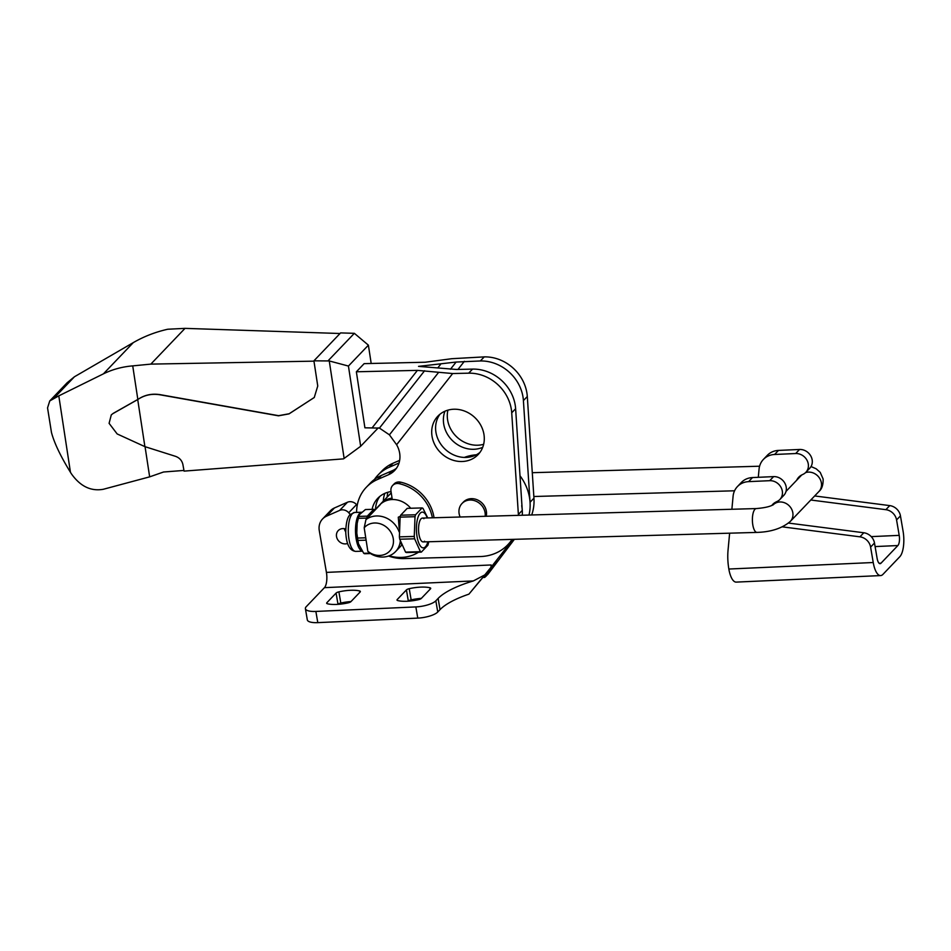 <?xml version="1.0" encoding="UTF-8"?>
<svg xmlns="http://www.w3.org/2000/svg" width="951" height="951" viewBox="0 0 951 951"><rect width="100%" height="100%" fill="white"/><g stroke="black" fill="none" stroke-linecap="round" stroke-linejoin="round"><path stroke-width="1.43" d="M408.276 601.175L408.336 601.103A3.97 1.213 -9.7 0 1 411.153 599.879A20.672 6.288 170.3 0 1 421.352 598.381M397.221 599.534A3.97 1.213 170.3 0 0 397.007 600.045A3.97 1.213 170.3 0 0 397.839 600.604A20.672 6.288 -9.7 0 0 407.099 601.246A20.672 6.288 -9.7 0 0 418.464 599.677A3.97 1.213 170.3 0 0 421.281 598.452L430.494 588.824A3.97 1.213 170.3 0 0 430.708 588.324A3.97 1.213 170.3 0 0 429.864 587.754A20.672 6.288 -9.7 0 0 420.604 587.124A20.672 6.288 -9.7 0 0 409.239 588.681A3.97 1.213 170.3 0 0 406.422 589.905L397.221 599.534L397.375 600.45M337.926 604.349L337.997 604.277A3.97 1.213 -9.7 0 1 340.815 603.053A20.672 6.288 170.3 0 1 351.002 601.555M326.871 602.708A3.97 1.213 170.3 0 0 326.657 603.219A3.97 1.213 170.3 0 0 327.489 603.778A20.672 6.288 -9.7 0 0 336.761 604.42A20.672 6.288 -9.7 0 0 348.125 602.851A3.97 1.213 170.3 0 0 350.943 601.626L360.144 591.997A3.97 1.213 170.3 0 0 360.358 591.498A3.97 1.213 170.3 0 0 359.526 590.928A20.672 6.288 -9.7 0 0 350.253 590.298A20.672 6.288 -9.7 0 0 338.901 591.867A3.97 1.213 170.3 0 0 336.083 593.079L326.871 602.708L327.025 603.623M345.76 529.018A8.143 7.18 -136.3 0 0 338.223 530.61A8.143 7.18 -136.3 0 0 336.523 536.578A8.143 7.18 -136.3 0 0 347.59 543.461M344.357 528.673A8.143 7.18 -136.3 0 0 345.736 531.871M521.707 505.659A47.705 42.034 43.7 0 1 522.325 515.228A47.705 42.034 -136.3 0 0 522.265 510.39L515.62 408.728A39.752 35.032 -136.3 0 0 515.157 404.781A39.752 35.032 -136.3 0 0 472.552 369.107L468.665 373.172L452.676 373.541L417.406 370.379L356.363 371.782L364.15 363.639L425.192 362.236L451.761 358.705L484.237 356.887L480.35 360.964A39.752 35.032 43.7 0 1 522.943 396.638A39.752 35.032 43.7 0 1 523.407 400.585L530.052 502.247A47.705 42.034 43.7 0 1 528.994 515.038A47.705 42.034 -136.3 0 0 529.493 497.516A47.705 42.034 -136.3 0 0 520.007 475.773M486.199 516.262A13.908 12.256 -136.3 0 0 486.341 511.151A13.908 12.256 -136.3 0 0 476.831 499.644A13.908 12.256 -136.3 0 0 463.327 502.128L462.031 503.483A13.908 12.256 43.7 0 1 475.524 501.011A13.908 12.256 43.7 0 1 485.046 512.506A13.908 12.256 43.7 0 1 485.141 516.286M460.129 516.999A13.908 12.256 43.7 0 1 459.131 513.683A13.908 12.256 43.7 0 1 462.031 503.483M512.981 539.36L491.441 566.76L491.132 564.965L326.419 572.395L319.274 530.599A15.905 14.015 43.7 0 1 322.591 518.937A15.905 14.015 43.7 0 1 326.621 516.131L339.662 510.39A7.953 7.002 43.7 0 1 348.732 512.744L350.265 514.455M326.621 516.131L334.407 507.977L347.448 502.247L339.662 510.39M334.407 507.977A15.905 14.015 -136.3 0 0 330.377 510.794L322.591 518.937M326.419 572.395A11.923 4.315 -92.6 0 1 324.434 587.659L306.258 606.667A15.905 4.838 170.3 0 0 305.402 608.676A15.905 4.838 170.3 0 0 315.875 611.434L415.849 606.916L417.762 618.114A15.905 4.838 -9.7 0 0 437.757 612.016L440.028 609.639A67.569 20.565 170.3 0 1 468.914 594.149L484.796 574.915L473.325 580.942A67.569 20.565 -9.7 0 0 438.114 598.441L435.843 600.818A15.905 4.838 170.3 0 1 415.849 606.916M491.132 564.965L490.978 567.331L484.796 574.915M514.396 539.312L487.946 574.249L484.677 577.435L483.381 577.495M486.211 576.056C482.692 579.48 486.223 574.392 496.814 560.805L468.914 594.149M476.296 454.804A47.705 42.034 -136.3 0 0 464.35 457.431M348.732 512.744L356.518 504.589L357.207 505.373M356.518 504.589A7.953 7.002 -136.3 0 0 347.448 502.247M305.402 608.676L307.316 619.874A15.905 4.838 -9.7 0 0 317.789 622.632L417.762 618.114M374.444 479.459A43.722 38.539 43.7 0 1 377.999 475.06A43.722 38.539 43.7 0 1 389.232 467.262L399.016 463.018M377.999 475.06L381.898 470.983A43.722 38.539 43.7 0 1 393.132 463.185L399.658 460.355M356.589 512.399A43.722 38.539 43.7 0 1 366.313 487.281A43.722 38.539 43.7 0 1 377.547 479.482L381.446 475.405A43.722 38.539 -136.3 0 0 370.212 483.203L366.313 487.281M483.916 434.203A27.829 24.524 43.7 0 1 478.103 454.602A27.829 24.524 43.7 0 1 451.107 459.547A27.829 24.524 43.7 0 1 432.075 436.533A27.829 24.524 43.7 0 1 437.888 416.134A27.829 24.524 43.7 0 1 464.873 411.189A27.829 24.524 43.7 0 1 483.916 434.203M479.922 452.438A27.829 24.524 43.7 0 1 453.556 454.863A27.829 24.524 43.7 0 1 435.974 432.467A27.829 24.524 43.7 0 1 439.968 414.232M468.665 373.172A39.752 35.032 43.7 0 1 511.258 408.859A39.752 35.032 43.7 0 1 511.721 412.805L515.62 408.728M438.268 372.816L389.423 434.833L379.437 428.093L364.911 427.807L356.363 371.782M389.423 434.833L396.603 444.735A23.846 21.017 43.7 0 1 399.622 452.985A23.846 21.017 43.7 0 1 394.641 470.472A23.846 21.017 43.7 0 1 388.519 474.727L377.547 479.482M523.407 400.585L527.306 396.508A39.752 35.032 -136.3 0 0 526.83 392.561A39.752 35.032 -136.3 0 0 484.237 356.887M444.961 411.212A27.829 24.524 -136.3 0 0 443.76 424.324A27.829 24.524 -136.3 0 0 482.716 447.315M447.921 410.143A27.829 24.524 -136.3 0 0 447.659 420.247A27.829 24.524 -136.3 0 0 483.643 444.307M512.09 539.383A47.705 42.034 43.7 0 1 507.858 544.709L511.757 540.632A47.705 42.034 -136.3 0 0 512.91 539.36M396.436 468.284A23.846 21.017 43.7 0 1 392.406 470.65L381.446 475.405M472.552 369.107L456.563 369.475L418.535 366.373L456.111 362.058L450.441 369.25M375.526 509.593A27.829 24.524 43.7 0 1 379.889 496.363M372.103 509.356A27.829 24.524 43.7 0 1 377.809 498.265A27.829 24.524 43.7 0 1 391.051 491.596M522.265 510.39L518.378 514.467L511.721 412.805M518.378 514.467A47.705 42.034 43.7 0 1 518.426 515.347M507.858 544.709A47.705 42.034 43.7 0 1 480.231 556.549L404.187 558.582A43.722 38.539 43.7 0 1 388.567 556.038M480.35 360.964L456.111 362.058M384.882 493.343A27.829 24.524 -136.3 0 0 383.324 501.129M527.306 396.508L533.951 498.181A47.705 42.034 43.7 0 1 531.692 514.966M387.853 492.273A27.829 24.524 -136.3 0 0 387.212 497.064M376.525 508.547A21.861 19.27 43.7 0 1 378.225 506.467A21.861 19.27 43.7 0 1 380.222 504.672L365.945 519.603A21.861 19.27 43.7 0 1 399.123 531.859M365.945 519.603L364.197 527.793A17.273 15.228 43.7 0 1 381.054 524.072A17.273 15.228 43.7 0 1 393.238 538.492A17.273 15.228 43.7 0 1 385.916 553.898A17.273 15.228 43.7 0 1 367.823 551.271L371.27 554.041A21.861 19.27 43.7 0 0 395.545 551.616A21.861 19.27 43.7 0 0 400.3 541.119M434.036 517.748A39.752 35.032 -136.3 0 0 433.906 516.916A39.752 35.032 -136.3 0 0 400.573 482.157A7.953 7.002 -136.3 0 0 394.094 483.952L392.668 485.45A7.953 7.002 43.7 0 1 399.147 483.655A39.752 35.032 43.7 0 1 432.372 517.796M366.717 518.806L366.741 518.081A22.265 7.929 -91.6 0 1 367.264 516.155L373.814 509.308L365.41 509.546L359.74 514.372M361.891 512.244L360.679 513.005M380.388 504.244A21.861 19.27 43.7 0 1 381.078 503.471A21.861 19.27 43.7 0 1 392.062 498.158M399.135 527.971L398.291 517.189L400.335 516.322M410.725 508.25A21.861 19.27 -136.3 0 0 392.276 499.537A21.861 19.27 -136.3 0 0 379.651 504.969L378.225 506.467M428.628 541.761L428.402 543.354A22.265 7.929 -91.6 0 1 427.867 545.28L421.317 552.127L406.434 552.543A22.265 7.929 88.4 0 1 405.542 552.115L399.741 539.217A22.265 7.929 88.4 0 1 399.384 536.863L400.133 517.13A22.265 7.929 88.4 0 1 400.656 515.204L407.206 508.357L422.101 507.929A22.265 7.929 88.4 0 1 422.993 508.369L427.748 517.926M427.891 541.785A17.891 6.372 -91.6 0 1 425.406 546.801A17.891 6.372 -91.6 0 1 416.966 536.102A17.891 6.372 -91.6 0 1 420.211 513.195A17.891 6.372 -91.6 0 1 427.213 517.938M400.656 515.204L415.551 514.776L422.101 507.929M423.896 518.711A11.923 4.256 88.4 0 0 421.067 518.794A11.923 4.256 88.4 0 0 420.865 519.02A11.923 4.256 88.4 0 0 418.559 530.111A11.923 4.256 88.4 0 0 421.495 541.06A11.923 4.256 88.4 0 0 424.538 541.202M428.521 542.522A39.752 35.032 -136.3 0 0 429.044 541.749M382.991 502.259A21.469 18.913 43.7 0 1 392.121 498.538M392.276 499.537L390.98 491.156A7.953 7.002 43.7 0 1 392.668 485.45M418.535 552.198A39.752 35.032 43.7 0 1 389.149 555.824M401.702 544.911L401.203 543.651M364.197 527.793L367.823 551.271M373.814 509.308A22.265 7.929 -91.6 0 1 374.706 509.748L374.92 510.223M399.384 536.863L414.267 536.435L415.016 516.702L400.133 517.13M405.542 552.115L420.425 551.687L414.636 538.801L399.741 539.217M366.741 518.081L358.337 518.319A22.265 7.929 -91.6 0 1 358.86 516.393L367.264 516.155M358.86 516.393L359.573 514.669L358.86 516.393M366.111 540.18L357.945 540.406A22.265 7.929 -91.6 0 1 357.576 538.052L365.743 537.814M359.074 515.715L358.8 516.441A20.47 7.299 88.4 0 0 357.172 523.383L358.337 518.319M357.172 523.383L356.803 533.035A20.47 7.299 88.4 0 0 358.456 543.734L357.945 540.406M357.576 538.052L356.803 533.035M358.456 543.734L363.734 553.304L370.034 553.125M360.857 549.381L361.297 550.035M370.617 553.565L364.637 553.732A22.265 7.929 88.4 0 1 363.734 553.304M421.317 552.127A22.265 7.929 -91.6 0 1 420.425 551.687M415.551 514.776A22.265 7.929 88.4 0 0 415.016 516.702M414.267 536.435A22.265 7.929 88.4 0 0 414.636 538.801M70.457 472.302L58.796 395.866L49.749 400.93L47.55 407.884L51.461 432.432C54.195 442.869 60.531 456.159 70.457 472.302L71.349 473.741C80.205 486.306 90.844 491.489 103.267 489.29L149.652 476.855L163.548 472.005L183.947 470.436M49.749 400.93L67.141 382.754L74.416 376.786L133.295 342.61L103.421 373.85C112.456 369.416 122.215 366.753 132.724 365.885L150.84 364.114L185.017 328.368L340.03 333.504M371.187 363.472L368.394 345.165L354.354 333.325L340.601 332.909L313.913 360.821L329.26 360.952L344.131 458.43L343.477 458.869L184.066 471.114L182.901 464.563C182.01 460.557 179.561 457.823 175.566 456.349L144.897 446.637L117.163 433.941L109.092 423.338L111.279 414.909L113.145 413.412L111.35 414.838M313.961 361.154L150.84 364.114M185.017 328.368L167.78 329.236C155.465 331.994 143.981 336.452 133.295 342.61M132.724 365.885L137.836 399.42L139.333 398.552C145.586 394.808 152.54 393.559 160.22 394.831L160.35 394.689C152.671 393.429 145.717 394.665 139.464 398.421M314.329 397.447L289.152 413.756L278.607 415.67L160.35 394.689M313.913 360.821L317.753 385.999L314.258 397.506L289.021 413.887L278.477 415.813L160.22 394.831M145.051 446.697L149.652 476.855M137.836 399.42L113.145 413.412M58.796 395.866L103.421 373.85M144.897 446.637L137.717 399.551L139.333 398.552M354.354 333.325L328.345 360.512M137.717 399.551L113.026 413.554M329.26 360.952L348.435 366.052L360.667 446.269L344.131 458.43M368.394 345.165L348.435 366.052M360.667 446.269L378.284 427.855M423.147 541.915L756.996 532.405C771.118 531.966 782.233 528.292 790.329 521.41A11.923 10.509 -136.3 0 0 792.837 512.851A11.923 10.509 -136.3 0 0 792.813 512.672A11.923 10.509 -136.3 0 0 784.86 502.889A11.923 10.509 -136.3 0 0 773.365 504.66L775.766 502.128A13.908 12.256 -136.3 0 0 772.794 504.327A13.908 12.256 -136.3 0 0 771.879 505.421M775.017 502.544A13.908 12.256 -136.3 0 0 774.625 503.317M796.7 480.231A13.908 12.256 43.7 0 1 798.757 477.176A13.908 12.256 43.7 0 1 801.776 474.953L803.357 474.169A11.531 10.164 -136.3 0 0 805.854 472.326A11.531 10.164 -136.3 0 0 808.255 463.874A11.531 10.164 -136.3 0 0 795.666 453.532L774.578 454.483A19.876 17.51 -136.3 0 0 763.403 459.416A19.876 17.51 -136.3 0 0 759.064 469.128L758.292 477.307M800.98 475.393A13.908 12.256 -136.3 0 0 800.599 476.166M805.854 472.326L809.741 468.249A11.531 10.164 -136.3 0 0 812.154 459.797A11.531 10.164 -136.3 0 0 799.565 449.466L795.666 453.532M731.878 509.26L733.09 496.279A19.876 17.51 43.7 0 1 737.441 486.567L741.328 482.49A19.876 17.51 43.7 0 1 752.503 477.568L773.603 476.617A11.531 10.164 43.7 0 1 786.192 486.948A11.531 10.164 43.7 0 1 783.779 495.4L779.891 499.477A11.531 10.164 43.7 0 1 777.395 501.32L775.802 502.104M737.441 486.567A19.876 17.51 43.7 0 1 748.615 481.634L769.704 480.683A11.531 10.164 43.7 0 1 782.293 491.025A11.531 10.164 43.7 0 1 779.891 499.477M788.522 523.074L863.805 532.762A11.531 10.164 43.7 0 1 874.492 543.021L877.131 558.451A7.953 2.877 87.4 0 0 880.091 563.67A7.953 2.877 87.4 0 0 881.006 563.194L897.875 545.541A7.953 2.877 87.4 0 0 899.206 535.365L896.567 519.935A11.531 10.164 -136.3 0 0 885.868 509.677L810.787 500.012M774.578 454.483L778.465 450.417A19.876 17.51 -136.3 0 0 767.291 455.339L763.403 459.416M778.465 450.417L799.565 449.466M814.674 495.946L889.767 505.611L885.868 509.677M896.567 519.935L900.454 515.87A11.531 10.164 -136.3 0 0 889.767 505.611M900.454 515.87L903.093 531.3A19.876 7.18 -92.6 0 1 899.789 556.739L882.92 574.392A19.876 7.18 -92.6 0 1 880.626 575.581A19.876 7.18 -92.6 0 1 873.232 562.516L870.605 547.087L874.492 543.021M880.626 575.581L736.229 582.107A19.876 7.18 87.4 0 1 728.858 569.162L728.846 569.031A79.504 70.065 43.7 0 1 728.086 549.726L729.631 533.19M782.376 526.842A13.908 12.256 -136.3 0 0 782.804 526.913L859.906 536.828A11.531 10.164 43.7 0 1 870.605 547.087M411.153 599.879L409.239 588.681M340.815 603.053L338.901 591.867M473.325 580.942L324.434 587.659M317.789 622.632L315.875 611.434M440.028 609.639L438.114 598.441M359.526 590.928L359.775 592.39M337.997 604.277L336.083 593.079M429.864 587.754L430.114 589.216M408.336 601.103L406.422 589.905M437.757 612.016L435.843 600.818M389.232 467.262L393.132 463.185M392.406 470.65L388.519 474.727M396.603 444.735L452.676 373.541M379.437 428.093L424.598 370.747M438.173 367.419L440.527 364.435M464.361 361.332L457.966 369.44M417.406 370.379L372.305 427.629M533.951 498.181L530.052 502.247M399.147 483.655L400.573 482.157M361.951 550.986A19.472 6.942 -91.6 0 1 355.591 533.725A19.472 6.942 -91.6 0 1 359.621 513.421A19.472 6.942 -91.6 0 1 361.487 512.292M352.405 513.623A19.472 6.942 88.4 0 0 348.494 535.389A19.472 6.942 88.4 0 0 355.793 551.39C349.695 550.819 346.354 544.436 345.748 532.239C345.938 523.05 347.388 517.178 350.111 514.61L354.687 512.446A19.472 6.942 88.4 0 0 352.405 513.623M756.996 532.405A11.923 4.256 -91.6 0 1 752.752 524.56A11.923 4.256 -91.6 0 1 754.916 509.284A11.923 4.256 -91.6 0 1 756.307 508.571C764.64 507.87 770.358 506.55 773.436 504.601L773.092 504.933M811.037 466.537L816.172 468.795L820.226 472.385L823.126 478.983C823.269 484.927 821.854 489.123 818.882 491.548A11.923 10.509 -136.3 0 0 821.402 482.989A11.923 10.509 -136.3 0 0 821.367 482.811A11.923 10.509 -136.3 0 0 805.568 472.611M801.729 474.977A11.923 10.509 -136.3 0 0 801.645 475.06L786.002 491.417M54.076 398.065L74.416 376.786M871.247 536.626L899.206 535.365M897.875 545.541L875.098 546.575M873.232 562.516L728.846 569.031M879.128 563.277L881.006 563.194M863.805 532.762L859.906 536.828M773.603 476.617L769.704 480.683M748.615 481.634L752.503 477.568M391.241 492.844L381.078 503.471M354.687 512.446L361.535 512.256M401.786 545.089L395.545 551.616M355.793 551.39L362.105 551.211M422.47 518.081L756.307 508.571M532.287 472.695L759.587 466.216M790.329 521.41L818.882 491.548M533.844 496.505L734.564 490.787"/></g></svg>
